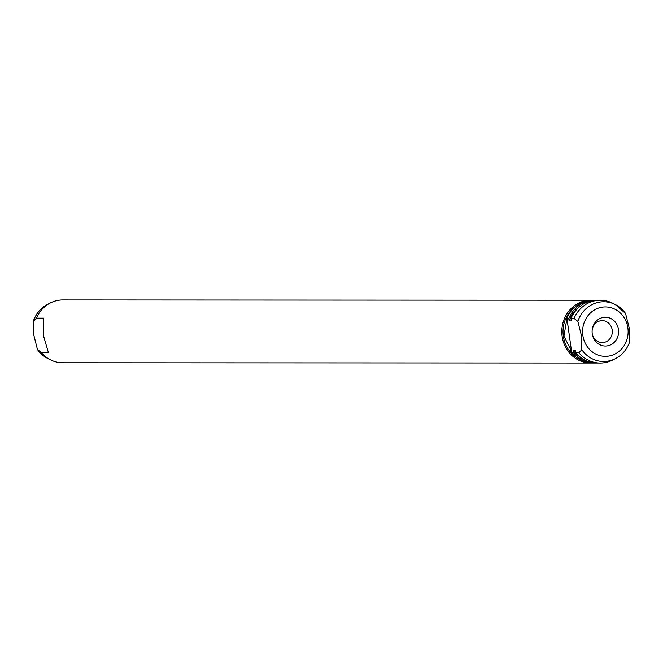 <?xml version="1.0" encoding="UTF-8"?>
<svg xmlns="http://www.w3.org/2000/svg" width="663" height="663" viewBox="0 0 663 663"><rect width="100%" height="100%" fill="white"/><g stroke="black" fill="none" stroke-linecap="round" stroke-linejoin="round"><path stroke-width="0.99" d="M47.753 358.468A29.868 27.531 90 0 1 37.459 349.525L33.863 335.304L33.465 321.091L36.44 318.149L43.543 318.149L43.601 336.1L48.366 352.476L41.263 352.476L37.103 349.119L47.753 358.468L50.545 359.868A31.41 28.957 90 0 0 62.695 362.769L590.741 363.042A31.41 28.957 90 0 0 591.86 363.017M47.777 304.242C40.667 307.964 35.794 313.781 33.15 321.696L33.465 321.091A29.868 27.531 90 0 1 47.777 304.242L50.579 302.842A31.41 28.957 90 0 0 36.44 318.149M41.263 352.476A31.41 28.957 90 0 0 50.545 359.868M591.885 300.248A31.41 28.957 90 0 0 590.774 300.223L62.728 299.949A31.41 28.957 90 0 0 50.579 302.842M590.774 300.223A31.41 28.957 90 0 0 562.133 336.373A31.41 28.957 90 0 0 590.741 363.042M576.553 305.776A30.1 27.747 90 0 0 563.326 336.174A30.1 27.747 90 0 0 576.528 357.481M573.578 352.749L571.746 352.749L571.05 352.136L570.686 349.55L563.948 336.174L566.923 318.414L568.755 318.422L569.094 320.892L571.332 320.892L570.984 318.422L574.025 318.422L577.838 321.373L581.426 335.586L581.832 349.799L578.849 352.749L575.807 352.749L575.459 350.279L573.23 350.279L573.578 352.749A31.41 28.957 90 0 0 595.001 363.042A31.41 28.957 90 0 0 596.12 363.026M571.05 352.136A31.41 28.957 90 0 0 592.971 363.042L595.001 363.042M571.746 352.749L566.923 318.414M596.153 300.248A31.41 28.957 90 0 0 595.034 300.223L593.004 300.223A31.41 28.957 90 0 0 566.417 319.16M581.832 349.799A29.868 27.531 90 0 0 615.223 358.758C622.333 355.036 627.206 349.219 629.85 341.304L629.137 327.696L625.54 313.475A29.868 27.531 90 0 0 615.247 304.532A29.868 27.531 90 0 0 577.838 321.373M570.984 318.422A31.41 28.957 90 0 1 597.264 300.223L600.305 300.231A31.41 28.957 90 0 1 612.455 303.132L615.247 304.532L625.54 313.475M595.034 300.223A31.41 28.957 90 0 0 568.755 318.422M573.23 350.279A30.1 27.747 90 0 0 580.788 357.481M575.807 352.749A31.41 28.957 90 0 0 597.23 363.042L600.272 363.051A31.41 28.957 90 0 0 612.421 360.158L615.223 358.758M578.849 352.749A31.41 28.957 90 0 0 600.272 363.051M580.821 305.776A30.1 27.747 90 0 0 569.094 320.892M600.305 300.231A31.41 28.957 90 0 0 574.025 318.422M618.48 329.47A14.395 13.268 90 0 0 605.501 317.245A14.395 13.268 90 0 0 592.291 329.179A14.395 13.268 90 0 0 592.241 333.812A14.395 13.268 90 0 0 592.283 334.086A14.395 13.268 90 0 0 607.49 345.854A14.395 13.268 90 0 0 618.48 329.47M592.241 333.779A10.989 10.136 90 0 0 602.178 342.63A10.989 10.136 90 0 0 612.198 329.983A10.989 10.136 90 0 0 602.186 320.643A10.989 10.136 90 0 0 592.241 329.494M627.878 327.912A24.713 22.782 90 0 0 601.929 307.218A24.713 22.782 90 0 0 582.843 335.37A24.713 22.782 90 0 0 608.8 356.064A24.713 22.782 90 0 0 627.878 327.912"/></g></svg>
